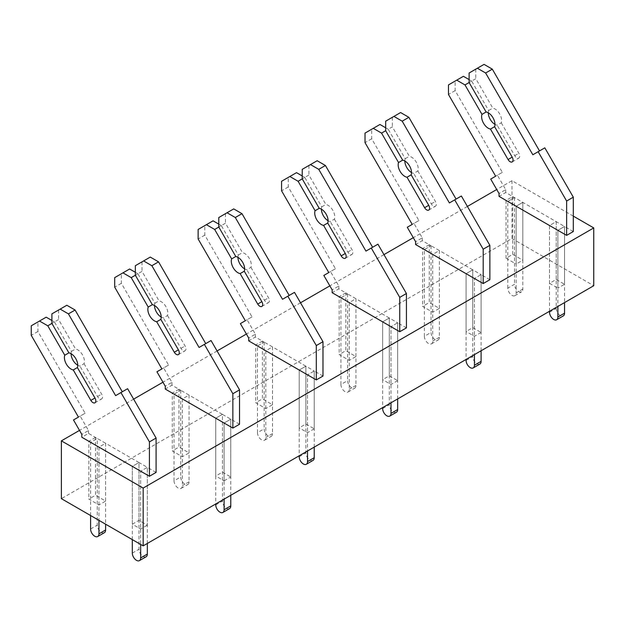 <?xml version="1.0" encoding="UTF-8"?>
<svg xmlns="http://www.w3.org/2000/svg" width="625" height="625" viewBox="0 0 625 625"><rect width="100%" height="100%" fill="white"/><g stroke="black" fill="none" stroke-linecap="round" stroke-linejoin="round"><path stroke-width="0.47" stroke-dasharray="3.12 2.34" d="M573.305 216.117L511.977 180.711L496.727 189.508M467.398 206.445L413.289 237.688M383.961 254.617L329.844 285.859M300.516 302.789L246.398 334.039M217.07 350.969L162.961 382.211M133.633 399.141L79.516 430.383M511.977 180.711L511.977 238.516L61.383 498.664M511.977 238.516L593.75 285.727M512.711 254.359L512.711 196.547L506.039 200.406L506.039 258.211L512.711 254.359L522.82 260.195L522.82 202.383L516.148 206.242L516.148 264.055L522.82 260.195M432.703 312.227L432.703 254.414L439.383 250.563L429.273 244.727L429.273 302.539L422.594 306.391L432.703 312.227L439.383 308.375L429.273 302.539M429.273 244.727L422.594 248.578L422.594 306.391M439.383 308.375L439.383 250.563L432.703 254.414L432.703 341.133A5.898 3.406 60 0 1 431.484 343.828A5.898 3.406 60 0 1 426.938 342.25A5.898 3.406 60 0 1 424.359 336.312L431.039 332.461A5.898 3.406 60 0 0 433.609 338.398A5.898 3.406 60 0 0 438.156 339.977A5.898 3.406 60 0 0 439.383 337.281L439.383 250.563L472.758 269.828L466.086 273.688L466.086 331.5L472.758 327.641L481.102 332.461L481.102 274.648L472.758 269.828L472.758 327.641M349.266 360.398L349.266 302.594L355.938 298.734L345.828 292.898L345.828 350.711L339.156 354.562L349.266 360.398L355.938 356.547L345.828 350.711M345.828 292.898L339.156 296.75L339.156 354.562M355.938 356.547L355.938 298.734L349.266 302.594L349.266 389.305A5.898 3.406 60 0 1 348.039 392.008A5.898 3.406 60 0 1 343.492 390.43A5.898 3.406 60 0 1 340.922 384.492L347.594 380.633A5.898 3.406 60 0 0 350.172 386.57A5.898 3.406 60 0 0 354.719 388.156A5.898 3.406 60 0 0 355.938 385.453L355.938 298.734L389.312 318.008L382.641 321.859L382.641 379.672L389.312 375.82L397.656 380.633L397.656 322.828L389.312 318.008L389.312 375.82M265.82 408.578L265.82 350.766L272.492 346.914L262.383 341.078L262.383 398.883L255.711 402.742L265.82 408.578L272.492 404.727L262.383 398.883M262.383 341.078L255.711 344.93L255.711 402.742M272.492 404.727L272.492 346.914L265.82 350.766L265.82 437.484A5.898 3.406 60 0 1 264.602 440.18A5.898 3.406 60 0 1 260.055 438.602A5.898 3.406 60 0 1 257.477 432.664L264.148 428.812A5.898 3.406 60 0 0 266.727 434.75A5.898 3.406 60 0 0 271.273 436.328A5.898 3.406 60 0 0 272.492 433.625L272.492 346.914L305.875 366.18L299.195 370.039L299.195 427.844L305.875 423.992L314.219 428.812L314.219 371L305.875 366.18L305.875 423.992M182.375 456.75L182.375 398.938L189.055 395.086L178.945 389.25L178.945 447.062L172.266 450.914L182.375 456.75L189.055 452.898L178.945 447.062M178.945 389.25L172.266 393.102L172.266 450.914M189.055 452.898L189.055 395.086L182.375 398.938L182.375 485.656A5.898 3.406 60 0 1 181.156 488.359A5.898 3.406 60 0 1 176.609 486.773A5.898 3.406 60 0 1 174.031 480.844L180.711 476.984A5.898 3.406 60 0 0 183.289 482.922A5.898 3.406 60 0 0 187.828 484.5A5.898 3.406 60 0 0 189.055 481.805L189.055 395.086L222.43 414.359L215.758 418.211L215.758 476.023L222.43 472.172L230.773 476.984L230.773 419.172L224.102 423.031L224.102 480.836L215.758 476.023M98.938 504.93L98.938 447.117L105.609 443.266L95.5 437.422L95.5 495.234L88.828 499.094L98.938 504.93L105.609 501.07L95.5 495.234M95.5 437.422L88.828 441.281L88.828 499.094M105.609 501.07L105.609 443.266L98.938 447.117L98.938 520.344M506.039 258.211L516.148 264.055M556.203 279.469L556.203 221.656L549.523 225.508L549.523 283.32L556.203 279.469L564.547 284.281L564.547 226.477L557.867 230.328L557.867 288.141L564.547 284.281M549.523 283.32L557.867 288.141M481.102 332.461L474.43 336.312L466.086 331.5M397.656 380.633L390.984 384.492L382.641 379.672M314.219 428.812L307.539 432.664L299.195 427.844M224.102 480.836L230.773 476.984M132.312 524.195L138.984 520.344L147.336 525.164L147.336 467.352L138.984 462.531L132.312 466.383L132.312 524.195L140.656 529.016L147.336 525.164M549.523 311.266L549.523 225.508L556.203 221.656L564.547 226.477L557.867 230.328L557.867 306.445M512.711 196.547L522.82 202.383L516.148 206.242L516.148 292.953A5.898 3.406 60 0 1 514.93 295.656A5.898 3.406 60 0 1 510.383 294.078A5.898 3.406 60 0 1 507.805 288.141L514.477 284.289A5.898 3.406 60 0 0 517.055 290.219A5.898 3.406 60 0 0 521.602 291.805A5.898 3.406 60 0 0 522.82 289.102L522.82 202.383L556.203 221.656L556.203 308.375A5.898 3.406 60 0 0 558.773 314.312A5.898 3.406 60 0 0 563.32 315.891M489.867 279.711L481.102 274.648L474.43 278.5L474.43 336.312M156.094 472.406L147.336 467.352L140.656 471.203L140.656 529.016M322.977 376.055L314.219 371L307.539 374.852L307.539 432.664M239.539 424.234L222.43 414.359L222.43 472.172M406.422 327.883L397.656 322.828L390.984 326.68L390.984 384.492M132.312 539.609L132.312 466.383L138.984 462.531L138.984 520.344M507.805 288.141L507.805 201.422L514.477 197.57L505.719 192.508L499.039 196.367M463.398 76.305L455.141 81.07L455.141 90.609L502.344 172.367L497.383 175.227L505.719 189.664L499.039 193.516M505.719 189.664L505.719 192.508M497.383 175.227L490.711 179.078M502.344 172.367L495.664 176.219M455.141 90.609L448.461 94.461M455.141 81.07L448.461 84.922M488.289 112.812A9.438 5.453 60 0 1 488.656 110.508L471.656 81.07L469.117 82.539L475.789 78.688L492.789 108.125A9.438 5.453 60 0 1 499.688 113.945A9.438 5.453 60 0 1 501.273 122.828L497.148 125.211A9.438 5.453 60 0 1 494.969 124.375M471.656 81.07L469.117 79.602M488.656 110.508L492.789 108.125M501.273 122.828L518.859 153.289A4.133 2.383 60 0 1 518.859 158.055A4.133 2.383 60 0 1 514.734 155.672L497.148 125.211M484.047 64.383L469.117 73M475.789 69.148L475.789 78.688M544.82 147.836L532.836 154.758M573.305 231.531L564.547 226.477L564.547 302.594M514.477 197.57L514.477 284.289M424.359 336.312L424.359 249.602L431.039 245.742L422.273 240.688L415.602 244.539M379.953 124.477L371.695 129.242L371.695 138.781L418.898 220.539L413.945 223.406L422.273 237.836L415.602 241.688M422.273 237.836L422.273 240.688M413.945 223.406L407.266 227.258M418.898 220.539L412.219 224.398M371.695 138.781L365.023 142.641M371.695 129.242L365.023 133.102M404.844 160.992A9.438 5.453 60 0 1 405.211 158.688L388.219 129.242L392.344 126.859L409.344 156.297A9.438 5.453 60 0 1 416.242 162.117A9.438 5.453 60 0 1 417.836 171L413.703 173.391A9.438 5.453 60 0 1 411.523 172.555M388.219 129.242L385.672 127.773M405.211 158.688L409.344 156.297M417.836 171L435.422 201.461A4.133 2.383 60 0 1 435.422 206.234A4.133 2.383 60 0 1 431.289 203.852L413.703 173.391M400.609 112.555L385.672 121.18M392.344 117.32L392.344 126.859M461.383 196.016L449.391 202.93M481.102 350.766L481.102 274.648L474.43 278.5L474.43 354.617M479.883 364.07A5.898 3.406 60 0 1 475.336 362.484A5.898 3.406 60 0 1 472.758 356.547L472.758 269.828L466.086 273.688L466.086 359.438M431.039 245.742L431.039 332.461M340.922 384.492L340.922 297.773L347.594 293.922L338.836 288.859L332.156 292.711M296.516 172.648L288.25 177.422L288.25 186.961L335.453 268.719L330.5 271.578L338.836 286.016L332.156 289.867M338.836 286.016L338.836 288.859M330.5 271.578L323.82 275.43M335.453 268.719L328.781 272.57M288.25 186.961L281.578 190.812M288.25 177.422L281.578 181.273M321.406 209.164A9.438 5.453 60 0 1 321.773 206.859L304.773 177.422L302.227 178.891L308.906 175.039L325.898 204.477A9.438 5.453 60 0 1 332.797 210.297A9.438 5.453 60 0 1 334.391 219.18L330.258 221.563A9.438 5.453 60 0 1 328.078 220.727M304.773 177.422L302.227 175.953M321.773 206.859L325.898 204.477M334.391 219.18L351.977 249.641A4.133 2.383 60 0 1 351.977 254.406A4.133 2.383 60 0 1 347.844 252.023L330.258 221.563M317.164 160.727L302.227 169.352M308.906 165.5L308.906 175.039M377.938 244.188L365.953 251.109M397.656 398.945L397.656 322.828L390.984 326.68L390.984 402.797M396.438 412.242A5.898 3.406 60 0 1 391.891 410.664A5.898 3.406 60 0 1 389.312 404.727L389.312 318.008L382.641 321.859L382.641 407.617M347.594 293.922L347.594 380.633M257.477 432.664L257.477 345.945L264.148 342.094L255.391 337.039L248.719 340.891M213.07 220.828L204.813 225.594L204.813 235.133L252.016 316.891L247.055 319.75L255.391 334.188L248.719 338.039M255.391 334.188L255.391 337.039M247.055 319.75L240.383 323.609M252.016 316.891L245.336 320.742M204.813 235.133L198.133 238.992M204.813 225.594L198.133 229.453M237.961 257.344A9.438 5.453 60 0 1 238.328 255.031L221.328 225.594L218.789 227.062L225.461 223.211L242.461 252.648A9.438 5.453 60 0 1 249.359 258.469A9.438 5.453 60 0 1 250.945 267.352L246.82 269.734A9.438 5.453 60 0 1 244.641 268.906M221.328 225.594L218.789 224.125M238.328 255.031L242.461 252.648M250.945 267.352L268.531 297.812A4.133 2.383 60 0 1 268.531 302.586A4.133 2.383 60 0 1 264.406 300.195L246.82 269.734M233.719 208.906L218.789 217.523M225.461 213.672L225.461 223.211M294.492 292.367L282.508 299.281M314.219 447.117L314.219 371L307.539 374.852L307.539 450.969M312.992 460.414A5.898 3.406 60 0 1 308.445 458.836A5.898 3.406 60 0 1 305.875 452.898L305.875 366.18L299.195 370.039L299.195 455.789M264.148 342.094L264.148 428.812M174.031 480.844L174.031 394.125L180.711 390.266L171.945 385.211L165.273 389.062M129.625 269L121.367 273.773L121.367 283.312L168.57 365.062L163.617 367.93L171.945 382.359L165.273 386.219M171.945 382.359L171.945 385.211M163.617 367.93L156.938 371.781M168.57 365.062L161.898 368.922M121.367 283.312L114.695 287.164M121.367 273.773L114.695 277.625M154.516 305.516A9.438 5.453 60 0 1 154.883 303.211L137.891 273.773L135.344 275.242L142.016 271.383L159.016 300.828A9.438 5.453 60 0 1 165.914 306.641A9.438 5.453 60 0 1 167.508 315.531L163.375 317.914A9.438 5.453 60 0 1 161.195 317.078M137.891 273.773L135.344 272.305M154.883 303.211L159.016 300.828M167.508 315.531L185.094 345.992A4.133 2.383 60 0 1 185.094 350.758A4.133 2.383 60 0 1 180.961 348.375L163.375 317.914M150.281 257.078L135.344 265.703M142.016 261.852L142.016 271.383M211.055 340.539L199.07 347.461M230.773 495.289L230.773 419.172L224.102 423.031L224.102 499.148M229.555 508.594A5.898 3.406 60 0 1 225.008 507.008A5.898 3.406 60 0 1 222.43 501.07L222.43 414.359L215.758 418.211L215.758 503.961M180.711 390.266L180.711 476.984M90.594 515.523L90.594 442.297L97.266 438.445L88.508 433.383L81.828 437.242M46.188 317.18L37.922 321.945L37.922 331.484L85.125 413.242L80.172 416.102L88.508 430.539L81.828 434.391M88.508 430.539L88.508 433.383M80.172 416.102L73.492 419.961M85.125 413.242L78.453 417.094M37.922 331.484L31.25 335.336M37.922 321.945L31.25 325.797M71.078 353.688A9.438 5.453 60 0 1 71.445 351.383L54.445 321.945L51.898 323.414L58.578 319.562L75.57 349A9.438 5.453 60 0 1 82.469 354.82A9.438 5.453 60 0 1 84.062 363.703L79.93 366.086A9.438 5.453 60 0 1 77.75 365.25M54.445 321.945L51.898 320.477M71.445 351.383L75.57 349M84.062 363.703L101.648 394.164A4.133 2.383 60 0 1 101.648 398.938A4.133 2.383 60 0 1 97.516 396.547L79.93 366.086M66.836 305.258L51.898 313.875M58.578 310.023L58.578 319.562M127.609 388.711L115.625 395.633M147.336 543.469L147.336 467.352L140.656 471.203L140.656 544.43M146.109 556.766A5.898 3.406 60 0 1 141.562 555.188A5.898 3.406 60 0 1 138.984 549.25L138.984 462.531L105.609 443.266L105.609 524.195M104.391 532.68A5.898 3.406 60 0 1 99.844 531.102A5.898 3.406 60 0 1 97.266 525.164L97.266 438.445M514.734 155.672L518.859 153.289M549.523 312.227L556.203 308.375M522.82 289.102L516.148 292.953M431.289 203.852L435.422 201.461M466.086 360.398L472.758 356.547M439.383 337.281L432.703 341.133M347.844 252.023L351.977 249.641M382.641 408.578L389.312 404.727M355.938 385.453L349.266 389.305M264.406 300.195L268.531 297.812M299.195 456.75L305.875 452.898M272.492 433.625L265.82 437.484M180.961 348.375L185.094 345.992M215.758 504.93L222.43 501.07M189.055 481.805L182.375 485.656M97.516 396.547L101.648 394.164M132.312 553.102L138.984 549.25M90.594 529.016L97.266 525.164M512.188 161.914L518.859 158.055M514.93 295.656L521.602 291.805M428.742 210.086L435.422 206.234M431.484 343.828L438.156 339.977M345.305 258.266L351.977 254.406M348.039 392.008L354.719 388.156M261.859 306.438L268.531 302.586M264.602 440.18L271.273 436.328M178.414 354.609L185.094 350.758M181.156 488.359L187.828 484.5M94.977 402.789L101.648 398.938"/><path stroke-width="0.94" d="M143.156 545.875L143.156 488.062L61.383 440.852L61.383 498.664L143.156 545.875L593.75 285.727L593.75 227.922L143.156 488.062M496.727 189.508L467.398 206.445M413.289 237.688L383.961 254.617M329.844 285.859L300.516 302.789M246.398 334.039L217.07 350.969M162.961 382.211L133.633 399.141M79.516 430.383L61.383 440.852M593.75 227.922L573.305 216.117M483.188 283.562L483.188 249.203L489.867 245.352L489.867 279.711L483.188 283.562L422.594 248.578M399.742 331.734L399.742 297.375L406.422 293.523L406.422 327.883L399.742 331.734L339.156 296.75M316.305 379.914L316.305 345.555L322.977 341.703L322.977 376.055L316.305 379.914L255.711 344.93M232.859 428.086L232.859 393.727L239.539 389.875L239.539 424.234L232.859 428.086L172.266 393.102M149.422 476.266L149.422 441.906L156.094 438.047L156.094 472.406L149.422 476.266L88.828 441.281M506.039 200.406L566.633 235.383L566.633 201.031L538.148 151.695L532.836 154.758L485.633 73L477.375 68.234L469.117 73L469.117 82.539L464.984 84.922L456.727 80.156L448.461 84.922L448.461 94.461L495.664 176.219L490.711 179.078L499.039 193.516L499.039 196.367L507.805 201.422M469.117 79.602L463.398 76.305L456.727 80.156M469.117 82.539L486.109 111.977L481.977 114.367L464.984 84.922M494.969 124.375A9.438 5.453 60 0 1 488.289 112.812M490.469 129.07L494.602 126.68L512.188 157.141A4.133 2.383 60 0 1 512.188 161.914A4.133 2.383 60 0 1 508.055 159.531L490.469 129.07A9.438 5.453 60 0 1 483.57 123.25A9.438 5.453 60 0 1 481.977 114.367M486.109 111.977A9.438 5.453 60 0 1 493.008 117.797A9.438 5.453 60 0 1 494.602 126.68M539.516 150.906L492.312 69.148L484.047 64.375L477.375 68.234M492.312 69.148L485.633 73M566.633 235.383L573.305 231.531L573.305 197.172L544.82 147.836L538.148 151.695M573.305 197.172L566.633 201.031M564.547 302.594L564.547 313.188L557.867 317.047L557.867 306.445M557.867 317.047A5.898 3.406 60 0 1 556.648 319.742A5.898 3.406 60 0 1 552.102 318.164A5.898 3.406 60 0 1 549.523 312.227L549.523 311.266M564.547 313.188A5.898 3.406 60 0 1 563.32 315.891L556.648 319.742M424.359 249.602L415.602 244.539L415.602 241.688L407.266 227.258L412.219 224.398L365.023 142.641L365.023 133.102L379.953 124.477L385.672 127.773M456.07 199.078L408.867 117.32L400.609 112.555L393.93 116.406L385.672 121.18L385.672 130.719L381.539 133.102L373.281 128.328M385.672 130.719L402.664 160.156L398.539 162.539L381.539 133.102M411.523 172.555A9.438 5.453 60 0 1 404.844 160.992M407.023 177.242L411.156 174.859L428.742 205.32A4.133 2.383 60 0 1 428.742 210.086A4.133 2.383 60 0 1 424.609 207.703L407.023 177.242A9.438 5.453 60 0 1 400.125 171.422A9.438 5.453 60 0 1 398.539 162.539M402.664 160.156A9.438 5.453 60 0 1 409.57 165.969A9.438 5.453 60 0 1 411.156 174.859M408.867 117.32L402.195 121.18L393.93 116.406M489.867 245.352L461.383 196.016L449.391 202.93L402.195 121.18M483.188 249.203L454.703 199.867M481.102 350.766L481.102 361.367L474.43 365.219L474.43 354.617M474.43 365.219A5.898 3.406 60 0 1 473.203 367.922A5.898 3.406 60 0 1 468.656 366.344A5.898 3.406 60 0 1 466.086 360.398L466.086 359.438M481.102 361.367A5.898 3.406 60 0 1 479.883 364.07L473.203 367.922M340.922 297.773L332.156 292.711L332.156 289.867L323.82 275.43L328.781 272.57L281.578 190.812L281.578 181.273L296.516 172.648L302.227 175.953M372.625 247.258L325.422 165.5L317.164 160.727L302.227 169.352L302.227 178.891L298.102 181.273L289.836 176.508M302.227 178.891L319.227 208.328L315.094 210.711L298.102 181.273M328.078 220.727A9.438 5.453 60 0 1 321.406 209.164M323.586 225.414L327.711 223.031L345.305 253.492A4.133 2.383 60 0 1 345.305 258.266A4.133 2.383 60 0 1 341.172 255.875L323.586 225.414A9.438 5.453 60 0 1 316.688 219.602A9.438 5.453 60 0 1 315.094 210.711M319.227 208.328A9.438 5.453 60 0 1 326.125 214.148A9.438 5.453 60 0 1 327.711 223.031M325.422 165.5L318.75 169.352L310.492 164.586M406.422 293.523L377.938 244.188L365.953 251.109L318.75 169.352M399.742 297.375L371.266 248.039M397.656 398.945L397.656 409.539L390.984 413.398L390.984 402.797M390.984 413.398A5.898 3.406 60 0 1 389.766 416.094A5.898 3.406 60 0 1 385.219 414.516A5.898 3.406 60 0 1 382.641 408.578L382.641 407.617M397.656 409.539A5.898 3.406 60 0 1 396.438 412.242L389.766 416.094M257.477 345.945L248.719 340.891L248.719 338.039L240.383 323.609L245.336 320.742L198.133 238.992L198.133 229.453L213.07 220.828L218.789 224.125M289.188 295.43L241.984 213.672L233.719 208.906L227.047 212.758L218.789 217.531L218.789 227.062L214.656 229.453L206.398 224.68M218.789 227.062L235.781 256.508L231.656 258.891L214.656 229.453M244.641 268.906A9.438 5.453 60 0 1 237.961 257.344M240.141 273.594L244.273 271.211L261.859 301.672A4.133 2.383 60 0 1 261.859 306.438A4.133 2.383 60 0 1 257.727 304.055L240.141 273.594A9.438 5.453 60 0 1 233.242 267.773A9.438 5.453 60 0 1 231.656 258.891M235.781 256.508A9.438 5.453 60 0 1 242.68 262.32A9.438 5.453 60 0 1 244.273 271.211M241.984 213.672L235.305 217.523L227.047 212.758M322.977 341.703L294.492 292.367L282.508 299.281L235.305 217.523M316.305 345.555L287.82 296.219M314.219 447.117L314.219 457.719L307.539 461.57L307.539 450.969M307.539 461.57A5.898 3.406 60 0 1 306.32 464.273A5.898 3.406 60 0 1 301.773 462.688A5.898 3.406 60 0 1 299.195 456.75L299.195 455.789M314.219 457.719A5.898 3.406 60 0 1 312.992 460.414L306.32 464.273M174.031 394.125L165.273 389.062L165.273 386.219L156.938 371.781L161.898 368.922L114.695 287.164L114.695 277.625L129.625 269L135.344 272.305M205.742 343.602L158.539 261.852L150.281 257.078L135.344 265.703L135.344 275.242L131.211 277.625L122.953 272.859M135.344 275.242L152.344 304.68L148.211 307.062L131.211 277.625M161.195 317.078A9.438 5.453 60 0 1 154.516 305.516M156.695 321.766L160.828 319.383L178.414 349.844A4.133 2.383 60 0 1 178.414 354.609A4.133 2.383 60 0 1 174.289 352.227L156.695 321.766A9.438 5.453 60 0 1 149.797 315.945A9.438 5.453 60 0 1 148.211 307.062M152.344 304.68A9.438 5.453 60 0 1 159.242 310.5A9.438 5.453 60 0 1 160.828 319.383M158.539 261.852L151.867 265.703L143.602 260.93M239.539 389.875L211.055 340.539L199.07 347.461L151.867 265.703M232.859 393.727L204.375 344.391M230.773 495.289L230.773 505.891L224.102 509.742L224.102 499.148M224.102 509.742A5.898 3.406 60 0 1 222.875 512.445A5.898 3.406 60 0 1 218.328 510.867A5.898 3.406 60 0 1 215.758 504.93L215.758 503.961M230.773 505.891A5.898 3.406 60 0 1 229.555 508.594L222.875 512.445M90.594 442.297L81.828 437.242L81.828 434.391L73.492 419.961L78.453 417.094L31.25 335.336L31.25 325.797L46.188 317.18L51.898 320.477M122.297 391.781L75.094 310.023L66.836 305.258L51.898 313.875L51.898 323.414L47.773 325.797L39.508 321.031M51.898 323.414L68.898 352.852L64.766 355.242L47.773 325.797M77.75 365.25A9.438 5.453 60 0 1 71.078 353.688M73.258 369.945L77.383 367.555L94.977 398.016A4.133 2.383 60 0 1 94.977 402.789A4.133 2.383 60 0 1 90.844 400.406L73.258 369.945A9.438 5.453 60 0 1 66.359 364.125A9.438 5.453 60 0 1 64.766 355.242M68.898 352.852A9.438 5.453 60 0 1 75.797 358.672A9.438 5.453 60 0 1 77.383 367.555M75.094 310.023L68.422 313.875L60.164 309.109M156.094 438.047L127.609 388.711L115.625 395.633L68.422 313.875M149.422 441.906L120.938 392.57M147.336 543.469L147.336 554.062L140.656 557.922L140.656 544.43M140.656 557.922A5.898 3.406 60 0 1 139.438 560.625A5.898 3.406 60 0 1 134.891 559.039A5.898 3.406 60 0 1 132.312 553.102L132.312 539.609M147.336 554.062A5.898 3.406 60 0 1 146.109 556.766L139.438 560.625M105.609 524.195L105.609 529.977L98.938 533.836L98.938 520.344M98.938 533.836A5.898 3.406 60 0 1 97.711 536.531A5.898 3.406 60 0 1 93.164 534.953A5.898 3.406 60 0 1 90.594 529.016L90.594 515.523M105.609 529.977A5.898 3.406 60 0 1 104.391 532.68L97.711 536.531M512.188 157.141L508.055 159.531M428.742 205.32L424.609 207.703M345.305 253.492L341.172 255.875M261.859 301.672L257.727 304.055M178.414 349.844L174.289 352.227M94.977 398.016L90.844 400.406"/></g></svg>
